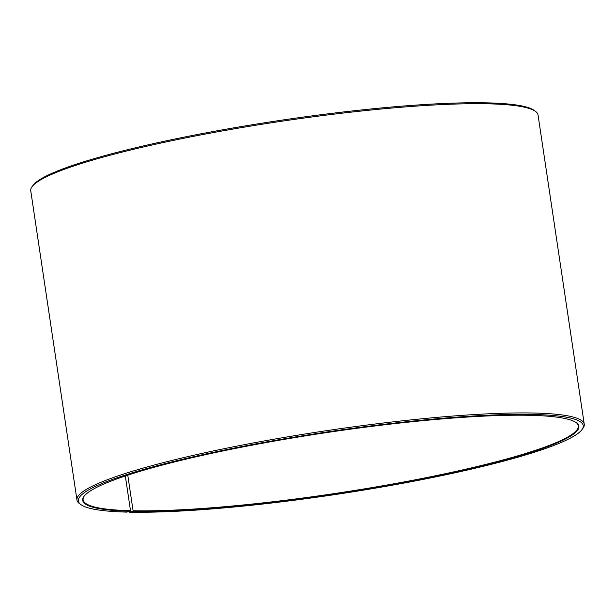 <?xml version="1.0" encoding="UTF-8"?>
<svg xmlns="http://www.w3.org/2000/svg" width="615" height="615" viewBox="0 0 615 615"><rect width="100%" height="100%" fill="white"/><g stroke="black" fill="none" stroke-linecap="round" stroke-linejoin="round"><path stroke-width="0.92" d="M84.27 496.005A250.351 30.942 171.5 0 0 83.11 499.841A250.351 30.942 171.5 0 0 130.511 510.696L125.322 475.964M128.666 511.634L129.304 512.172L132.771 511.334A250.843 31.004 171.5 0 0 426.287 478.193A250.843 31.004 171.5 0 0 576.37 422.705A250.843 31.004 171.5 0 0 528.8 415.294A250.843 31.004 171.5 0 0 264.558 442.854A250.843 31.004 171.5 0 0 84.063 496.282A250.843 31.004 171.5 0 0 130.196 511.273L130.511 510.696M129.304 512.172A255.24 31.55 171.5 0 0 398.174 484.136A255.24 31.55 171.5 0 0 581.836 429.77A255.24 31.55 171.5 0 0 532.267 414.449A255.24 31.55 171.5 0 0 233.615 448.174A255.24 31.55 171.5 0 0 80.896 504.631A255.24 31.55 171.5 0 0 126.675 512.111L130.196 511.273M581.836 429.77L582.859 428.409A256.463 31.696 171.5 0 0 584.25 424.204A256.463 31.696 171.5 0 0 533.051 413.019A256.463 31.696 171.5 0 0 247.768 444.015A256.463 31.696 171.5 0 0 76.967 500.018A256.463 31.696 171.5 0 0 79.527 503.631L80.896 504.631M584.25 424.204L538.033 114.982A256.463 31.696 171.5 0 0 535.473 111.369A256.463 31.696 171.5 0 0 486.842 103.789A256.463 31.696 171.5 0 0 216.68 131.964A256.463 31.696 171.5 0 0 32.141 186.591A256.463 31.696 171.5 0 0 30.75 190.796L76.967 500.018M535.473 111.369L534.104 110.369A255.24 31.55 171.5 0 0 485.696 102.828A255.24 31.55 171.5 0 0 216.826 130.864A255.24 31.55 171.5 0 0 33.164 185.23L32.141 186.591M132.771 511.334L133.086 510.757A250.351 30.942 171.5 0 0 411.581 480.507A250.351 30.942 171.5 0 0 578.315 425.826A250.351 30.942 171.5 0 0 576.086 422.505M133.086 510.757L127.766 475.157"/></g></svg>
